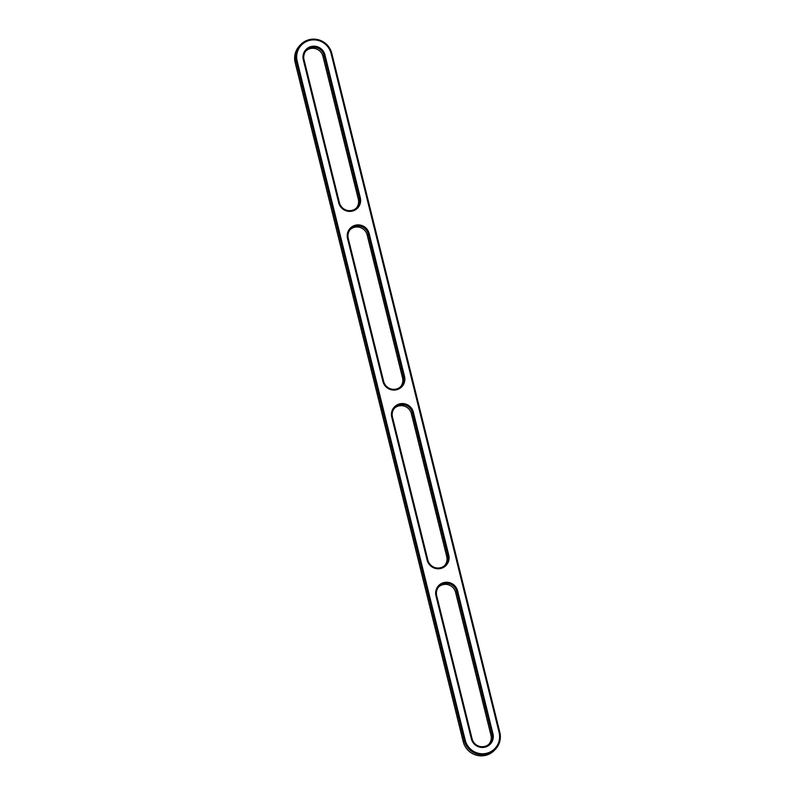 <?xml version="1.0" encoding="UTF-8"?>
<svg xmlns="http://www.w3.org/2000/svg" width="795" height="795" viewBox="0 0 795 795"><rect width="100%" height="100%" fill="white"/><g stroke="black" fill="none" stroke-linecap="round" stroke-linejoin="round"><path stroke-width="1.19" d="M404.546 376.492L404.546 376.492A11.259 11.031 -136.3 0 1 396.407 389.818A11.259 11.031 -136.3 0 1 382.902 381.421L347.524 238.47A11.259 11.031 -136.3 0 1 355.653 225.144A11.259 11.031 -136.3 0 1 369.168 233.551L404.546 376.492L403.562 376.82A10.375 10.156 -136.3 0 1 391.011 388.964A10.375 10.156 -136.3 0 1 383.627 381.352L348.26 238.411A10.375 10.156 -136.3 0 1 360.811 226.267A10.375 10.156 -136.3 0 1 368.184 233.869L403.562 376.82L402.528 377.903A10.375 10.156 -136.3 0 1 400.551 386.777M382.902 381.421L383.627 381.352M347.524 238.47L348.26 238.411M350.227 229.536A10.375 10.156 -136.3 0 1 367.151 234.952L402.528 377.903M499.101 732.473A17.629 17.271 -136.3 0 1 486.371 753.342A17.629 17.271 -136.3 0 1 465.224 740.185L297.181 61.175A17.629 17.271 -136.3 0 1 309.911 40.316A17.629 17.271 -136.3 0 1 331.068 53.464L499.101 732.473L499.836 732.414A18.514 18.136 -136.3 0 1 477.417 754.097A18.514 18.136 -136.3 0 1 464.24 740.513L296.207 61.503A18.514 18.136 -136.3 0 1 318.626 39.82A18.514 18.136 -136.3 0 1 331.803 53.404L499.836 732.414M360.324 197.806L360.324 197.806A11.259 11.031 -136.3 0 1 352.185 211.132A11.259 11.031 -136.3 0 1 338.68 202.735L303.302 59.784A11.259 11.031 -136.3 0 1 311.431 46.458A11.259 11.031 -136.3 0 1 324.946 54.865L360.324 197.806L359.34 198.134A10.375 10.156 -136.3 0 1 346.789 210.278A10.375 10.156 -136.3 0 1 339.415 202.665L304.038 59.724A10.375 10.156 -136.3 0 1 316.589 47.581A10.375 10.156 -136.3 0 1 323.972 55.183L359.34 198.134L358.307 199.217A10.375 10.156 -136.3 0 1 356.329 208.091M324.946 54.865L322.929 56.266L358.307 199.217M303.302 59.784L304.038 59.724M338.68 202.735L339.415 202.665M448.768 555.178A11.259 11.031 -136.3 0 1 440.629 568.505A11.259 11.031 -136.3 0 1 427.124 560.107L391.746 417.156A11.259 11.031 -136.3 0 1 399.875 403.83A11.259 11.031 -136.3 0 1 413.39 412.237L448.768 555.178L447.784 555.506A10.375 10.156 -136.3 0 1 435.233 567.65A10.375 10.156 -136.3 0 1 427.849 560.048L392.472 417.097A10.375 10.156 -136.3 0 1 405.033 404.953A10.375 10.156 -136.3 0 1 412.406 412.555L447.784 555.506L446.74 556.589A10.375 10.156 -136.3 0 1 444.773 565.464M413.39 412.237L411.373 413.648L446.74 556.589M492.979 733.865A11.259 11.031 -136.3 0 1 484.851 747.201A11.259 11.031 -136.3 0 1 471.346 738.794L435.968 595.843A11.259 11.031 -136.3 0 1 444.097 582.516A11.259 11.031 -136.3 0 1 457.612 590.923L492.979 733.865L492.006 734.192A10.375 10.156 -136.3 0 1 479.455 746.336A10.375 10.156 -136.3 0 1 472.071 738.734L436.694 595.783A10.375 10.156 -136.3 0 1 449.255 583.639A10.375 10.156 -136.3 0 1 456.628 591.242L492.006 734.192L490.962 735.276A10.375 10.156 -136.3 0 1 488.995 744.15M457.612 590.923L455.585 592.335L490.962 735.276M495.414 749.268L494.381 750.351A18.514 18.136 -136.3 0 1 463.197 741.596L295.164 62.586A18.514 18.136 -136.3 0 1 299.586 45.732L300.619 44.649M306.005 50.85A10.375 10.156 -136.3 0 1 322.929 56.266M394.449 408.223A10.375 10.156 -136.3 0 1 411.373 413.648M438.671 586.909A10.375 10.156 -136.3 0 1 455.585 592.335M369.168 233.551L367.151 234.952M463.197 741.596L465.224 740.185M331.803 53.404L331.068 53.464M295.164 62.586L297.181 61.175M427.124 560.107L427.849 560.048M392.472 417.097L391.746 417.156M471.346 738.794L472.071 738.734M436.694 595.783L435.968 595.843"/></g></svg>
